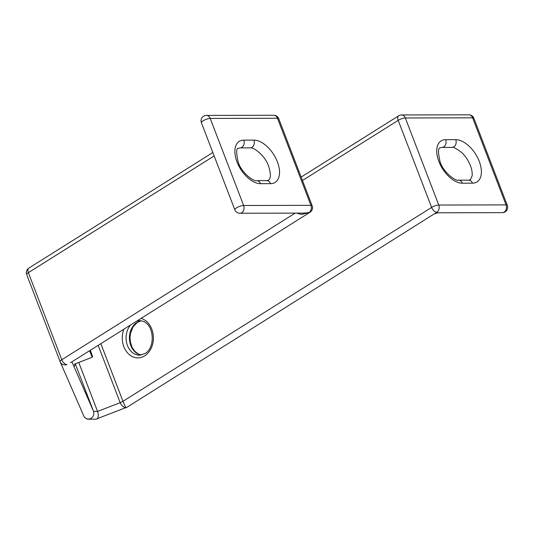 <?xml version="1.0" encoding="UTF-8"?>
<svg xmlns="http://www.w3.org/2000/svg" width="534" height="534" viewBox="0 0 534 534"><rect width="100%" height="100%" fill="white"/><g stroke="black" fill="none" stroke-linecap="round" stroke-linejoin="round"><path stroke-width="0.8" d="M75.321 363.921L93.563 411.427C94.371 414.497 93.377 416.9 90.58 418.636A5.387 4.205 89.9 0 1 88.737 419.19L95.533 419.177A5.387 4.205 -90.1 0 0 97.375 418.623L125.79 407.649C123.407 407.268 121.532 405.613 120.177 402.683L98.163 345.344M78.765 362.473L97.555 411.42C98.543 414.484 98.483 416.887 97.375 418.623M70.455 362.753L310.007 212.265A5.387 3.024 -122.1 0 1 308.999 212.545A5.387 4.205 -90.1 0 0 310.915 205.336A5.387 1.475 -21 0 1 312.17 205.777L278.748 118.715A5.387 1.475 -21 0 0 277.493 118.268A5.387 4.205 -90.1 0 0 273.708 115.257L206.424 115.411A5.387 4.205 89.9 0 1 210.209 118.421A5.387 1.475 159 0 0 203.067 120.804A5.387 1.475 159 0 0 201.405 122.727L234.827 209.789A5.387 1.475 159 0 1 236.489 207.866A5.387 1.475 159 0 1 243.631 205.49L310.915 205.336L277.493 118.268L210.209 118.421L243.631 205.49A5.387 4.205 89.9 0 1 241.708 212.699A5.387 4.205 89.9 0 1 239.866 213.246L304.206 213.099L308.999 212.545L301.516 214.468L296.617 213.119M214.161 155.955L28.362 272.667L61.784 359.729A5.387 3.024 57.9 0 0 67.004 364.562A5.387 5.18 156.4 0 1 60.209 361.878L83.785 415.953A5.387 5.18 -23.6 0 0 90.58 418.636M60.122 361.651A5.387 5.387 0 0 0 60.209 361.878L60.209 361.878A5.387 5.18 156.4 0 1 60.128 361.672A5.387 1.475 -21 0 1 60.122 361.651L26.707 274.609A5.387 1.475 -21 0 1 26.7 274.589A5.387 1.475 -21 0 1 28.362 272.667A5.387 3.024 57.9 0 1 28.863 268.095A5.387 5.387 0 0 0 26.7 274.589L60.122 361.651A5.387 1.475 -21 0 1 61.784 359.729L295.168 213.119M125.81 407.642L125.877 407.842A5.387 5.387 0 0 0 126.798 407.375A5.387 3.024 57.9 0 1 125.79 407.649L122.974 401.314L431.619 207.426L398.197 120.357L302.464 180.499M126.798 407.375L436.839 212.252L437.947 212.792L502.28 212.652A5.387 5.387 0 0 0 507.3 205.33A5.387 1.475 -21 0 0 506.045 204.889L472.623 117.827L405.339 117.981L438.761 205.043L506.045 204.889A5.387 4.205 89.9 0 1 504.129 212.098A5.387 4.205 89.9 0 1 502.28 212.652M130.697 324.906A17.242 13.463 -90.1 0 0 126.918 343.976A17.242 13.463 -90.1 0 0 139.561 355.177L144.961 353.555C156.315 347.48 154.273 320.74 139.487 320.7A17.242 13.463 -90.1 0 0 136.858 321.041M141.009 318.431A19.932 15.566 89.9 0 1 153.285 335.459A19.932 15.566 89.9 0 1 144.714 355.838A19.932 15.566 89.9 0 1 126.858 352.06A19.932 15.566 89.9 0 1 123.835 329.218M141.203 355.03A17.242 13.463 89.9 0 1 129.608 340.759A17.242 13.463 89.9 0 1 136.944 322.456A17.242 13.463 89.9 0 1 141.123 320.841M462.364 183.202A24.244 13.604 -122.1 0 1 438.875 161.475A24.244 13.604 -122.1 0 1 445.656 139.674L455.749 139.648A24.244 13.604 -122.1 0 1 479.245 161.381A24.244 13.604 -122.1 0 1 472.456 183.182L462.364 183.202A5.387 4.205 89.9 0 0 458.579 180.192C455.736 181.44 443.4 172.489 440.123 161.915C437.973 152.544 438 147.858 440.203 147.845L441.892 147.431L451.984 147.411A5.387 4.205 89.9 0 0 453.827 146.857A5.387 4.205 89.9 0 0 455.749 139.648M260.505 183.663A24.244 13.604 -122.1 0 1 237.009 161.935A24.244 13.604 -122.1 0 1 243.798 140.135L253.89 140.108A24.244 13.604 -122.1 0 1 277.386 161.842A24.244 13.604 -122.1 0 1 270.598 183.643L260.505 183.663A5.387 4.205 -90.1 0 0 256.721 180.646C253.877 181.894 241.542 172.949 238.264 162.376C236.115 153.004 236.141 148.312 238.344 148.305L240.033 147.891L250.126 147.871A5.387 4.205 -90.1 0 0 251.968 147.317A5.387 4.205 -90.1 0 0 253.89 140.108M91.941 355.183L90.166 350.371M71.936 361.825L93.563 411.427L97.555 411.42L120.177 402.683A5.387 1.475 159 0 0 122.974 401.314L100.846 343.662M74.38 364.175L92.255 357.239L89.552 350.758M507.3 205.33L473.878 118.268A5.387 1.475 -21 0 0 472.623 117.827A5.387 4.205 -90.1 0 0 468.839 114.81L401.555 114.964A5.387 4.205 89.9 0 1 405.339 117.981A5.387 1.475 -21 0 0 398.197 120.357A5.387 3.024 -122.1 0 1 398.698 115.791L301.149 177.068M436.839 212.252A5.387 3.024 -122.1 0 1 431.619 207.426A5.387 1.475 -21 0 1 438.761 205.043A5.387 4.205 89.9 0 1 436.839 212.252M243.798 140.135A5.387 4.205 89.9 0 1 241.875 147.344A5.387 4.205 89.9 0 1 240.033 147.891M256.721 180.646L266.813 180.626A5.387 4.205 89.9 0 1 270.598 183.643M445.656 139.674A5.387 4.205 89.9 0 1 443.734 146.883A5.387 4.205 89.9 0 1 441.892 147.431M451.984 147.411C452.779 146.57 455.989 148.258 461.623 152.47C465.254 155.935 468.091 160.087 470.14 164.933C471.729 168.731 472.403 172.342 472.156 175.779L470.361 179.751L468.672 180.165A5.387 4.205 89.9 0 1 472.456 183.182M141.243 355.023L137.939 353.822L134.515 350.971L132.085 347.247L130.47 342.428L130.016 337.548L130.45 333.49L133.146 326.688L137.452 322.316L141.17 320.847M266.813 180.626L268.502 180.212C270.972 178.336 270.998 173.65 268.582 166.141C265.305 155.568 252.969 146.623 250.126 147.871M75.387 363.781L74.079 366.738M212.846 152.524L28.863 268.095M206.424 115.411A5.387 5.387 0 0 0 201.405 122.727M234.827 209.789A5.387 5.387 0 0 0 239.866 213.246M473.878 118.268A5.387 5.387 0 0 0 468.839 114.81M435.35 213.547L437.947 212.792M95.533 419.177A5.387 5.387 0 0 0 97.462 418.81M83.785 415.953A5.387 5.387 0 0 0 88.737 419.19M468.672 180.165L458.579 180.192M401.555 114.964A5.387 5.387 0 0 0 398.698 115.791M310.007 212.265A5.387 5.387 0 0 0 312.17 205.777M278.748 118.715A5.387 5.387 0 0 0 273.708 115.257M90.026 350.458L92.275 356.245M92.255 357.239L92.569 356.525L90.306 350.277"/></g></svg>
